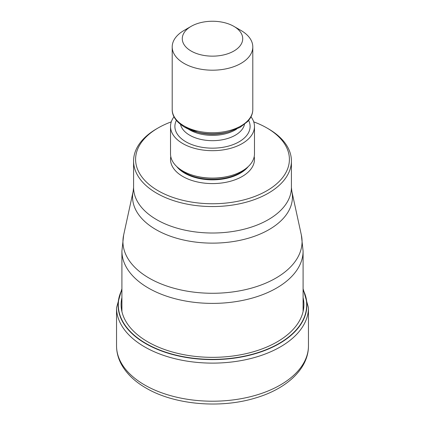 <?xml version="1.0" encoding="UTF-8"?>
<svg xmlns="http://www.w3.org/2000/svg" width="425" height="425" viewBox="0 0 425 425"><rect width="100%" height="100%" fill="white"/><g stroke="black" fill="none" stroke-linecap="round" stroke-linejoin="round"><path stroke-width="0.64" d="M121.911 290.084A94.191 54.379 180 0 0 145.897 343.432A94.191 54.379 0 0 0 260.233 351.863A94.191 54.379 0 0 0 303.089 290.084M253.72 121.863A76.904 44.402 180 0 1 266.879 127.952L268.303 128.775A78.917 45.565 180 0 1 291.417 160.995A78.917 45.565 180 0 1 268.303 193.21A78.917 45.565 180 0 1 156.697 193.21A78.917 45.565 180 0 1 133.583 160.995A78.917 45.565 180 0 1 156.697 128.775L158.121 127.952A76.904 44.402 180 0 1 171.28 121.863M268.303 128.775L266.879 127.952A76.904 44.402 180 0 1 266.879 190.745A76.904 44.402 180 0 1 158.121 190.745A76.904 44.402 180 0 1 158.121 127.952M170.521 126.443L170.521 153.866A41.979 24.236 0 0 0 182.819 171.004A41.979 24.236 0 0 0 194.645 175.801A41.979 24.236 0 0 0 230.355 175.801A41.979 24.236 0 0 0 254.479 153.866L254.479 126.443A41.979 24.236 180 0 1 228.565 148.835A41.979 24.236 180 0 1 182.819 143.581A41.979 24.236 180 0 1 170.521 126.443A41.979 24.236 180 0 1 174.006 116.779M250.994 116.779A41.979 24.236 180 0 1 254.479 126.443M240.996 30.473L233.872 26.361L240.996 30.473A40.301 23.269 180 0 1 252.801 46.925A40.301 23.269 180 0 1 240.996 63.378A40.301 23.269 180 0 1 184.004 63.378A40.301 23.269 180 0 1 172.199 46.925A40.301 23.269 180 0 1 184.004 30.473L191.128 26.361A30.223 17.452 180 0 1 233.872 26.361L233.872 26.361A30.223 17.452 180 0 1 233.872 51.037A30.223 17.452 180 0 1 191.128 51.037A30.223 17.452 180 0 1 191.128 26.361L191.128 26.361M116.54 345.807A95.96 55.404 0 0 0 144.643 384.981A95.96 55.404 0 0 0 249.225 396.993A95.96 55.404 0 0 0 308.46 345.807C308.587 368.884 286.439 389.013 255.26 398.055C220.086 408.823 174.255 404.749 146.035 388.057C134.773 381.57 126.56 373.665 121.391 364.337C118.182 358.408 116.567 352.229 116.54 345.807L116.54 307.716L121.911 288.713M308.46 345.807L308.46 307.716A95.96 55.404 180 0 1 249.225 358.902A95.96 55.404 180 0 1 144.643 346.89A95.96 55.404 180 0 1 116.54 307.716M303.089 289.781A94.403 54.501 180 0 1 260.652 351.99A94.403 54.501 180 0 1 145.748 343.655A94.403 54.501 180 0 1 121.911 289.781M303.089 297.612A91.391 52.764 0 0 1 252.987 351.884A91.391 52.764 0 0 1 147.879 341.891A91.391 52.764 180 0 1 121.911 297.612M303.089 311.552L303.089 251.09A90.589 52.302 180 0 1 247.169 299.407A90.589 52.302 180 0 1 148.442 288.07A90.589 52.302 180 0 1 121.911 251.09L121.911 311.552M123.632 235.121L123.632 235.121A89.569 51.712 0 0 0 149.164 278.131A89.569 51.712 -0 0 0 251.876 288.012A89.569 51.712 -0 0 0 301.368 235.121L291.816 191.223A79.937 46.155 180 0 1 247.69 238.42A79.937 46.155 180 0 1 156.044 229.654A79.937 46.155 180 0 1 155.975 229.612A79.937 46.155 180 0 1 133.184 191.223L123.632 235.121L121.911 251.09M133.583 160.995L133.583 187.457A78.917 45.565 0 0 0 156.697 219.672A78.917 45.565 0 0 0 156.761 219.714A78.917 45.565 0 0 0 242.744 229.537A78.917 45.565 0 0 0 291.417 187.457L291.816 191.223M170.792 156.607A41.979 24.236 0 0 0 182.819 176.487A41.979 24.236 0 0 0 230.738 181.178A41.979 24.236 0 0 0 254.208 156.607M176.752 166.568A39.291 22.684 0 0 0 184.716 173.198A39.291 22.684 0 0 0 248.248 166.568M246.181 168.327A39.291 22.684 180 0 1 184.716 172.688A39.291 22.684 180 0 1 178.819 168.327M194.645 175.801L195.351 175.992A40.322 23.279 0 0 0 229.649 175.992L230.355 175.801M176.375 120.402A37.612 21.718 0 0 0 185.906 141.801A37.612 21.718 0 0 0 231.636 145.137A37.612 21.718 0 0 0 248.625 120.402M180.524 124.44A32.242 18.615 0 0 0 189.704 135.219A32.242 18.615 0 0 0 222.902 139.676A32.242 18.615 0 0 0 244.476 124.44M236.656 129.078A32.242 18.615 180 0 1 189.704 129.912A32.242 18.615 180 0 1 188.344 129.078M229.202 131.718L240.013 127.394L247.717 121.454L249.879 118.697C251.807 115.775 252.779 112.699 252.801 109.469A40.301 23.269 0 0 1 227.922 130.964A40.301 23.269 0 0 1 184.004 125.922A40.301 23.269 0 0 1 172.199 109.469C172.077 116.02 176.194 121.911 184.562 127.155L198.347 132.409A33.272 19.21 0 0 0 226.653 132.409L229.202 131.718A39.265 22.668 180 0 1 195.798 131.718A39.265 22.668 180 0 1 184.737 127.229M308.46 307.716L303.089 288.713M303.089 251.09L301.368 235.121M291.417 160.995L291.417 187.457M133.583 187.457L133.184 191.223M252.801 109.469L252.801 46.925M172.199 109.469L172.199 46.925"/></g></svg>
